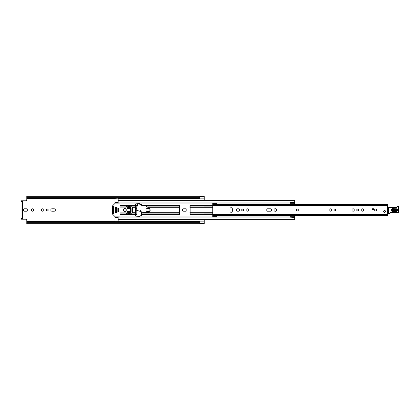 <?xml version="1.0" encoding="UTF-8"?>
<svg xmlns="http://www.w3.org/2000/svg" width="420" height="420" viewBox="0 0 420 420"><rect width="100%" height="100%" fill="white"/><g stroke="black" fill="none" stroke-linecap="round" stroke-linejoin="round"><path stroke-width="0.63" d="M26.77 221.939L199.831 221.939L199.831 222.737L26.77 222.737L26.77 219.917A0.719 0.719 0 0 0 26.05 219.198L22.481 219.198L22.481 200.802L26.05 200.802A0.719 0.719 0 0 0 26.77 200.083L26.77 197.264L199.831 197.264L199.831 198.061L26.77 198.061M33.626 210A1.192 1.192 0 0 0 32.434 208.808A1.192 1.192 0 0 0 31.243 210A1.192 1.192 0 0 0 32.434 211.192A1.192 1.192 0 0 0 33.626 210M47.297 209.081A0.919 0.919 0 0 0 46.373 210A0.919 0.919 0 0 0 47.297 210.919A0.919 0.919 0 0 0 48.216 210A0.919 0.919 0 0 0 47.297 209.081M42.714 208.808A1.192 1.192 0 0 0 41.522 210A1.192 1.192 0 0 0 42.714 211.192A1.192 1.192 0 0 0 43.906 210A1.192 1.192 0 0 0 42.714 208.808M199.904 196.403L204.236 196.403L199.904 196.403L199.904 199.899L204.236 199.904L204.236 196.376L199.831 196.376M199.904 221.849L204.236 221.849L204.236 220.101L199.904 220.101L199.904 223.597L204.236 223.624L199.831 223.624M204.236 221.849L204.236 223.597L199.904 223.587M26.681 211.192A1.192 1.192 0 0 0 27.872 210A1.192 1.192 0 0 0 26.681 208.808L24.481 208.808A1.192 1.192 0 0 0 23.289 210A1.192 1.192 0 0 0 24.481 211.192L26.681 211.192M51.965 208.808A1.192 1.192 0 0 0 50.778 210A1.192 1.192 0 0 0 51.965 211.192L54.164 211.192A1.192 1.192 0 0 0 55.356 210A1.192 1.192 0 0 0 54.164 208.808L51.965 208.808M185.819 211.192A1.192 1.192 0 0 0 187.01 210A1.192 1.192 0 0 0 185.819 208.808L183.619 208.808A1.192 1.192 0 0 0 182.432 210A1.192 1.192 0 0 0 183.619 211.192L185.819 211.192M136.82 207.428L136.82 205.49L135.665 205.49M135.665 214.51L136.82 214.51L136.82 210.341M190.129 207.711L190.129 212.289M212.746 213.097L189.95 213.092L190.129 214.51A0.541 0.541 0 0 1 189.588 215.05L179.849 215.05A0.541 0.541 0 0 1 179.309 214.51L179.309 205.49A0.541 0.541 0 0 1 179.849 204.95L189.588 204.95A0.541 0.541 0 0 1 190.129 205.49L190.129 214.158L212.746 214.158M189.95 213.092L189.95 212.289M199.831 198.161L26.77 198.161L199.831 198.061M199.831 221.939L26.77 221.886L199.831 221.839M199.831 197.264L199.831 196.256L26.77 196.256L26.77 197.264M199.831 222.737L199.831 223.745L26.77 223.745L26.77 222.737M22.481 200.802L21 200.802L21.94 200.802L21.94 201.521L21 201.521L21 200.802M21 219.198L21 218.479L21.94 218.479L21.94 219.198L21 219.198L22.481 219.198M21 218.479L21 201.521M21.94 218.479L21.94 201.521M212.746 205.842L189.95 205.863L189.95 206.908L212.746 206.903M189.95 207.711L189.95 206.908M189.95 205.863L190.129 205.464M190.129 214.536L189.95 214.137M297.402 209.06A0.94 0.94 0 0 0 296.462 210A0.94 0.94 0 0 0 297.402 210.94A0.94 0.94 0 0 0 298.342 210A0.94 0.94 0 0 0 297.402 209.06M231.142 212.289A1.192 1.192 0 0 0 232.334 211.103L232.334 208.898A1.192 1.192 0 0 0 231.142 207.711A1.192 1.192 0 0 0 229.95 208.898L229.95 211.103A1.192 1.192 0 0 0 231.142 212.289M242.613 209.081A0.919 0.919 0 0 0 241.694 210A0.919 0.919 0 0 0 242.613 210.919A0.919 0.919 0 0 0 243.532 210A0.919 0.919 0 0 0 242.613 209.081M247.191 208.808A1.192 1.192 0 0 0 246.005 210A1.192 1.192 0 0 0 247.191 211.192A1.192 1.192 0 0 0 248.383 210A1.192 1.192 0 0 0 247.191 208.808M275.221 208.719A1.281 1.281 0 0 0 273.94 210A1.281 1.281 0 0 0 275.221 211.281A1.281 1.281 0 0 0 276.502 210A1.281 1.281 0 0 0 275.221 208.719M334.772 209.081A0.919 0.919 0 0 0 333.848 210A0.919 0.919 0 0 0 334.772 210.919A0.919 0.919 0 0 0 335.69 210A0.919 0.919 0 0 0 334.772 209.081M330.188 208.808A1.192 1.192 0 0 0 328.996 210A1.192 1.192 0 0 0 330.188 211.192A1.192 1.192 0 0 0 331.38 210A1.192 1.192 0 0 0 330.188 208.808M353.094 208.808A1.192 1.192 0 0 0 351.902 210A1.192 1.192 0 0 0 353.094 211.192A1.192 1.192 0 0 0 354.286 210A1.192 1.192 0 0 0 353.094 208.808M357.672 209.081A0.919 0.919 0 0 0 356.753 210A0.919 0.919 0 0 0 357.672 210.919A0.919 0.919 0 0 0 358.596 210A0.919 0.919 0 0 0 357.672 209.081M362.255 208.808A1.192 1.192 0 0 0 361.064 210A1.192 1.192 0 0 0 362.255 211.192A1.192 1.192 0 0 0 363.447 210A1.192 1.192 0 0 0 362.255 208.808M375.564 209.06A0.94 0.94 0 0 0 374.624 210A0.94 0.94 0 0 0 375.564 210.94A0.94 0.94 0 0 0 376.504 210A0.94 0.94 0 0 0 375.564 209.06M384.584 210.504A0.94 0.94 0 0 0 383.644 211.444A0.94 0.94 0 0 0 384.584 212.378A0.94 0.94 0 0 0 385.518 211.444A0.94 0.94 0 0 0 384.584 210.504M238.555 211.192A1.192 1.192 0 0 0 239.747 210A1.192 1.192 0 0 0 238.555 208.808L237.51 208.808A1.192 1.192 0 0 0 236.318 210A1.192 1.192 0 0 0 237.51 211.192L238.555 211.192M270.585 211.192A1.192 1.192 0 0 0 271.777 210A1.192 1.192 0 0 0 270.585 208.808L267.23 208.808A1.192 1.192 0 0 0 266.038 210A1.192 1.192 0 0 0 267.23 211.192L270.585 211.192M212.746 203.994L212.746 203.291L216.353 203.291L216.353 203.994L212.746 203.994L212.746 204.372L387.466 204.372L387.466 215.628L212.746 215.618L212.746 216.709L216.353 216.709L216.353 215.628L212.746 215.618L212.746 214.51L387.466 214.51M216.353 203.994L216.353 204.372L212.746 204.383L212.746 214.51M373.763 209.459L372.498 209.459L372.498 208.74L373.763 208.74L373.763 209.459M387.466 207.916A0.719 0.719 0 0 1 387.492 207.926A0.362 0.362 0 0 0 388.017 208.299L388.579 208.231M388.51 213.413L387.466 213.434M396.375 209.276L392.411 209.129C391.172 209.716 391.146 210.341 392.343 211.019L396.307 211.166C397.551 210.578 397.572 209.947 396.375 209.276L396.396 208.777C398.223 209.806 398.186 210.772 396.291 211.664L392.322 211.517C390.495 210.488 390.532 209.522 392.432 208.63L396.396 208.777M392.406 209.323L396.37 209.47C397.32 210.005 397.299 210.504 396.312 210.971L392.348 210.824C391.403 210.289 391.419 209.79 392.406 209.323L392.369 210.326L396.333 210.467L396.349 209.969L392.385 209.827M388.594 207.517A0.362 0.362 0 0 1 388.967 207.17L395.488 207.575A1.444 1.444 0 0 0 396.648 207.055A1.549 1.549 0 0 1 397.897 206.498L398.029 206.504A1.008 1.008 0 0 1 399 207.543L398.969 211.082A1.806 1.806 0 0 1 396.648 212.793L396.38 212.714A20.554 20.554 0 0 0 391.183 212.872A3.607 3.607 0 0 0 389.944 213.308A3.607 3.607 0 0 1 388.915 213.707A0.362 0.362 0 0 1 388.474 213.344L388.594 207.527A0.362 0.362 0 0 1 388.594 207.517M388.915 213.707L388.836 213.355A3.244 3.244 0 0 0 389.765 212.993A3.969 3.969 0 0 1 391.125 212.515A20.916 20.916 0 0 1 396.449 212.357L396.753 212.447A1.444 1.444 0 0 0 398.606 211.076L398.638 207.533A0.651 0.651 0 0 0 398.013 206.861L397.887 206.861A1.192 1.192 0 0 0 396.926 207.286A1.806 1.806 0 0 1 395.477 207.931L388.952 207.533L388.836 213.355L388.474 213.344M396.648 212.793L396.449 212.357A20.916 20.916 0 0 0 391.125 212.515L391.183 212.872M398.013 206.861L398.029 206.504A1.008 1.008 0 0 1 399 207.543L398.638 207.533M391.886 207.438L391.855 207.8M397.887 206.861L397.897 206.498A1.549 1.549 0 0 0 396.648 207.055A1.444 1.444 0 0 1 395.488 207.575L395.477 207.931M385.518 211.444A0.94 0.94 0 0 1 384.584 212.378A0.94 0.94 0 0 1 383.644 211.444A0.94 0.94 0 0 1 384.584 210.504A0.94 0.94 0 0 1 385.518 211.444M298.342 210A0.94 0.94 0 0 1 297.402 210.94A0.94 0.94 0 0 1 296.462 210A0.94 0.94 0 0 1 297.402 209.06A0.94 0.94 0 0 1 298.342 210M376.504 210A0.94 0.94 0 0 1 375.564 210.94A0.94 0.94 0 0 1 374.624 210A0.94 0.94 0 0 1 375.564 209.06A0.94 0.94 0 0 1 376.504 210M141.619 204.813L141.619 204.587A0.362 0.362 0 0 0 141.257 204.23L140.233 204.23A0.362 0.362 0 0 1 139.981 204.125L139.65 203.794A0.362 0.362 0 0 0 139.393 203.69L135.665 203.868L135.665 216.132L139.393 216.31A0.362 0.362 0 0 0 139.65 216.206L139.981 215.875A0.362 0.362 0 0 1 140.233 215.77L141.257 215.77A0.362 0.362 0 0 0 141.619 215.413L141.619 211.864M236.912 208.971L236.912 211.029M290.005 204.372L290.078 203.941M118.172 198.161L114.928 198.277L114.928 202.288L118.172 202.288L114.928 202.277L114.928 203.506M114.928 216.494L114.928 217.723L118.172 217.723L114.928 217.712L114.928 221.723L118.172 221.723L118.172 217.088L290.078 217.088M290.078 216.059L290.005 215.628M129.712 207.69L127.549 207.69L127.549 208.467M127.549 211.533L127.549 212.31L129.712 212.31M114.928 202.913L118.172 202.913L118.172 198.277M294.698 220.096L118.172 220.096L294.698 220.096L294.698 217.124L290.078 217.124L294.698 217.361M294.698 199.904L118.172 199.904L294.698 199.904L294.698 204.314L290.078 204.309L290.078 202.64L294.698 202.64M114.928 217.088L118.172 217.088L114.928 217.088M290.078 217.124L290.078 215.686L294.698 215.686L294.698 217.124M290.078 215.686L294.698 215.686M290.078 216.237L294.698 216.237M294.698 203.763L290.078 203.763M290.078 202.876L294.698 202.876M130.436 211.533L131.119 211.533L131.119 208.467L130.436 208.467M118.639 208.467L117.847 208.467L117.847 211.533L118.639 211.533L118.639 208.467M126.289 210A1.444 1.444 0 0 0 124.845 208.556A1.444 1.444 0 0 0 123.401 210A1.444 1.444 0 0 0 124.845 211.444A1.444 1.444 0 0 0 126.289 210M113.841 210.541L113.3 210.719L113.3 213.518L113.715 214.006L114.025 213.88L113.841 210.541M115.437 216.851A0.362 0.362 0 0 1 115.18 216.746L112.508 214.074A0.362 0.362 0 0 1 112.403 213.817L112.403 206.183A0.362 0.362 0 0 1 112.508 205.926L115.18 203.254A0.362 0.362 0 0 1 115.437 203.149L119.616 203.149A0.362 0.362 0 0 1 119.973 203.506L119.973 216.494A0.362 0.362 0 0 1 119.616 216.851L115.437 216.851M113.484 209.459L114.025 209.281L114.025 206.12L113.715 205.994L113.3 206.483L113.484 209.459M116.907 210.541L116.366 210.719L116.55 212.888L117.091 212.704L116.907 210.541M116.907 207.113L116.366 207.296L116.55 209.459L117.091 209.281L116.907 207.113M115.469 207.113L114.928 207.296L115.106 212.888L115.647 212.704L115.469 207.113M119.973 212.888L126.289 212.888L126.467 213.528A0.362 0.362 0 0 0 126.898 213.88L130.436 213.245L130.436 206.756L126.898 206.12A0.362 0.362 0 0 0 126.467 206.472L126.289 207.113L119.973 207.113M132.153 213.192L132.153 206.808L132.599 207.475L132.599 212.525L132.153 213.192L130.436 213.245M132.153 206.808L130.436 206.756M127.186 206.845L127.186 208.467L129.712 208.467L129.712 207.386L127.186 206.845M127.186 213.155L129.712 212.615L129.712 211.533L127.186 211.533L127.186 213.155M118.639 211.507L118.639 208.493M141.708 205.222A0.362 0.362 0 0 0 141.95 205.669A0.362 0.362 0 0 0 142.396 205.433L142.7 205.07L145.703 205.994L149.163 208.173A2.452 2.452 0 0 1 147.746 212.594L143.661 212.478L140.648 211.57L140.6 211.103A0.362 0.362 0 0 0 140.359 210.656A0.362 0.362 0 0 0 139.912 210.898L139.634 211.192L136.017 210.1L137.944 203.705L141.645 204.818L141.708 205.217A0.362 0.362 0 0 0 141.708 205.222M145.945 210A1.622 1.622 0 0 0 147.567 211.622A1.622 1.622 0 0 0 149.189 210A1.622 1.622 0 0 0 147.567 208.378A1.622 1.622 0 0 0 145.945 210M124.703 208.745A1.26 1.26 0 0 0 123.59 210.142A1.26 1.26 0 0 0 124.987 211.255A1.26 1.26 0 0 0 126.1 209.858A1.26 1.26 0 0 0 124.703 208.745M26.77 198.639L114.928 198.639M118.172 198.639L199.904 198.639M26.77 221.361L114.928 221.361M118.172 221.361L199.904 221.361M127.675 208.467A1.843 1.843 0 0 1 128.415 208.178L129.712 207.974M129.712 212.027L128.415 211.822A1.843 1.843 0 0 1 127.675 211.533M199.904 198.151L204.236 198.151M128.415 211.822L128.457 211.533M128.415 208.178L128.457 208.467M212.746 205.49L387.466 205.49M216.353 216.006L212.746 216.006M396.291 211.664L396.333 210.467M388.967 207.17L388.594 207.527M389.944 213.308L389.765 212.993M398.969 211.082L398.606 211.076M396.648 207.055L396.926 207.286M392.322 211.517L392.343 211.019M392.411 209.129L392.432 208.63M396.349 209.969L396.37 209.47M392.348 210.824L392.369 210.326M141.619 212.31L143.099 212.31M148.859 212.31L179.309 212.31M148.528 207.69L179.309 207.69M141.839 205.616L142.265 205.616M144.47 205.616L179.309 205.616M145.22 205.842L179.309 205.842M147.425 206.903L179.309 206.903M141.619 214.158L179.309 214.158M141.619 214.384L179.309 214.384M141.619 213.097L179.309 213.097M190.129 212.31L212.746 212.31M190.129 207.69L212.746 207.69M190.129 205.616L212.746 205.616M114.928 203.059L290.078 203.059M119.973 205.616L135.665 205.616M119.973 214.384L135.665 214.384M114.928 216.941L290.078 216.941M190.129 214.384L212.746 214.384M132.599 207.69L135.665 207.69M132.599 212.31L135.665 212.31M119.973 205.842L135.665 205.842M119.973 206.903L126.467 206.903M127.186 206.903L127.454 206.903M132.316 206.903L135.665 206.903M114.928 207.69L115.647 207.69M116.366 207.69L117.091 207.69M127.186 207.69L127.549 207.69M119.973 214.158L135.665 214.158M127.186 212.31L127.549 212.31M114.928 212.31L115.647 212.31M116.366 212.31L117.091 212.31M119.973 213.097L126.467 213.097M127.186 213.097L127.454 213.097M132.316 213.097L135.665 213.097M118.172 200.734L294.698 200.734M118.172 202.083L294.698 202.083M114.928 202.666L118.172 202.666M118.172 219.266L294.698 219.266M118.172 217.917L294.698 217.917M114.928 217.334L118.172 217.334M290.078 215.969L294.698 215.969M294.698 204.031L290.078 204.031M118.172 218.075L114.928 218.075M114.928 201.925L118.172 201.925M118.172 202.913L290.078 202.913M290.078 204.314L294.698 204.314"/></g></svg>
